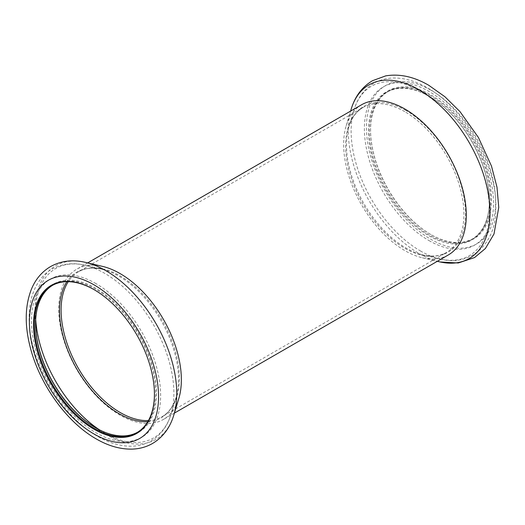 <?xml version="1.0" encoding="UTF-8"?>
<svg xmlns="http://www.w3.org/2000/svg" width="525" height="525" viewBox="0 0 525 525"><rect width="100%" height="100%" fill="white"/><g stroke="black" fill="none" stroke-linecap="round" stroke-linejoin="round"><path stroke-width="0.39" stroke-dasharray="2.62 1.97" d="M430.585 95.76A84.873 49.002 -120 0 0 388.152 91.56A84.873 49.002 -120 0 0 370.571 130.41A84.873 49.002 -120 0 0 430.585 234.36L431.018 234.616A85.49 49.357 -120 0 0 491.472 199.71A85.49 49.357 -120 0 0 431.018 95.012A85.49 49.357 -120 0 0 370.571 129.911A85.49 49.357 -120 0 0 431.018 234.616L430.585 234.36A84.873 49.002 -120 0 0 473.025 238.567A84.873 49.002 -120 0 0 486.032 170.553A84.873 49.002 -120 0 0 430.585 95.76M429.391 96.456A84.873 49.002 -120 0 0 386.951 92.249A84.873 49.002 -120 0 0 373.944 160.263A84.873 49.002 -120 0 0 429.391 235.056A84.873 49.002 -120 0 0 471.824 239.256A84.873 49.002 -120 0 0 489.405 200.406A84.873 49.002 -120 0 0 429.391 96.456L428.958 96.2L429.391 96.456M428.958 96.2A85.49 49.357 -120 0 0 368.504 131.106A85.49 49.357 -120 0 0 428.958 235.804A85.49 49.357 -120 0 0 489.405 200.904A85.49 49.357 -120 0 0 428.958 96.2L428.958 96.2M102.605 266.411A86.717 50.065 -120 0 0 76.676 269.253A86.717 50.065 -120 0 0 63.387 338.743A86.717 50.065 -120 0 0 120.035 415.163A86.717 50.065 -120 0 0 163.393 419.455A86.717 50.065 -120 0 0 178.828 398.423M361.607 104.751A86.717 50.065 -120 0 0 346.172 125.783A86.717 50.065 -120 0 0 404.965 250.661A86.717 50.065 -120 0 0 422.395 257.801A86.717 50.065 -120 0 0 448.324 254.953M154.429 394.052A84.873 49.002 -120 0 0 154.429 393.796A84.873 49.002 -120 0 0 94.415 289.853L93.982 289.597L94.415 289.853A84.873 49.002 -120 0 0 94.198 289.728M137.445 432.298A84.873 49.002 -120 0 0 138.049 431.963A84.873 49.002 -120 0 0 151.056 363.95A84.873 49.002 -120 0 0 95.609 289.157A84.873 49.002 -120 0 0 53.176 284.957A84.873 49.002 -120 0 0 52.579 285.305M95.826 427.882A85.49 49.357 -120 0 0 96.042 428.006A85.49 49.357 -120 0 0 156.496 393.107A85.49 49.357 -120 0 0 96.049 288.409A85.49 49.357 -120 0 0 35.595 323.308A85.49 49.357 -120 0 0 35.595 323.558M420.308 250.878A97.834 56.483 -120 0 0 439.97 258.937A97.834 56.483 -120 0 0 488.768 199.047A97.834 56.483 -120 0 0 420.308 91.114A97.834 56.483 -120 0 0 353.988 110.001A97.834 56.483 -120 0 0 420.308 250.878M428.958 240.575A91.33 52.73 -120 0 0 493.539 203.287A91.33 52.73 -120 0 0 428.958 91.429A91.33 52.73 -120 0 0 364.376 128.717A91.33 52.73 -120 0 0 428.958 240.575M405.989 110.539A84.171 48.595 -120 0 0 348.922 126.787A84.171 48.595 -120 0 0 405.989 247.99A84.171 48.595 -120 0 0 422.901 254.92A84.171 48.595 -120 0 0 464.887 203.405A84.171 48.595 -120 0 0 405.989 110.539M404.768 111.674A83.646 48.293 -120 0 0 362.946 107.527A83.646 48.293 -120 0 0 350.129 174.556A83.646 48.293 -120 0 0 404.768 248.259A83.646 48.293 -120 0 0 446.591 252.407A83.646 48.293 -120 0 0 459.414 185.377A83.646 48.293 -120 0 0 404.768 111.674M148.417 420.558A83.646 48.293 -120 0 0 162.054 416.679A83.646 48.293 -120 0 0 174.871 349.657A83.646 48.293 -120 0 0 120.232 275.947A83.646 48.293 -120 0 0 78.409 271.806A83.646 48.293 -120 0 0 68.237 281.676M351.186 109.154A100.255 57.881 -120 0 0 419.153 253.523A100.255 57.881 -120 0 0 439.307 261.778L440.278 261.995M431.018 90.241A91.33 52.73 -120 0 0 366.437 127.522A91.33 52.73 -120 0 0 431.018 239.387A91.33 52.73 -120 0 0 495.6 202.099A91.33 52.73 -120 0 0 431.018 90.241M99.402 429.804A97.834 56.483 -120 0 0 104.692 433.099A97.834 56.483 -120 0 0 171.019 414.212A97.834 56.483 -120 0 0 104.692 273.335A97.834 56.483 -120 0 0 85.03 265.276A97.834 56.483 -120 0 0 35.713 319.502M96.049 283.638A91.33 52.73 -120 0 0 31.467 320.919A91.33 52.73 -120 0 0 96.049 432.777A91.33 52.73 -120 0 0 160.63 395.496A91.33 52.73 -120 0 0 96.049 283.638M147.748 421.719A84.171 48.595 -120 0 0 176.078 397.425A84.171 48.595 -120 0 0 119.018 276.222A84.171 48.595 -120 0 0 102.099 269.292A84.171 48.595 -120 0 0 66.892 281.676M84.768 262.224A100.255 57.881 -120 0 0 35.759 324.397A100.255 57.881 -120 0 0 105.847 434.405A100.255 57.881 -120 0 0 173.519 415.997M370.571 130.41L370.571 129.911M386.951 92.249L388.152 91.56M439.97 258.937C470.794 267.31 496.342 243.364 495.81 208.635C497.602 165.972 465.124 108.747 427.33 87.839C415.459 80.955 403.856 77.687 392.523 78.035C385.79 78.317 379.608 80.049 373.977 83.232C364.271 89.001 357.604 97.926 353.988 110.001L348.922 126.787C351.743 117.718 356.416 111.3 362.946 107.527L78.409 271.806C84.938 268.032 92.833 267.199 102.099 269.292L85.03 265.276C67.869 260.689 50.334 266.877 42.046 277.344C33.771 287.195 29.485 299.998 29.19 315.755C27.484 358.398 59.935 415.492 97.67 436.367C109.541 443.251 121.144 446.526 132.477 446.178C139.21 445.896 145.392 444.163 151.023 440.98C160.729 435.212 167.396 426.287 171.019 414.212L176.078 397.425C173.257 406.494 168.584 412.913 162.054 416.679L446.591 252.407C440.062 256.18 432.167 257.014 422.901 254.92L439.97 258.937M174.405 413.103L163.393 419.455M422.395 257.801L437.318 261.312M154.429 393.796L154.429 394.301M138.049 431.963L136.854 432.652M35.595 323.807L35.595 323.308M51.975 285.646L53.176 284.957M346.172 125.783L350.602 111.11M87.682 262.9L76.676 269.253M489.405 200.406L489.405 200.904M473.025 238.567L471.824 239.256"/><path stroke-width="0.79" d="M173.519 415.997A100.255 57.881 -120 0 0 173.814 415.058L178.828 398.423A86.717 50.065 -120 0 0 120.035 273.551A86.717 50.065 -120 0 0 102.605 266.411L85.7 262.434A100.255 57.881 -120 0 0 84.768 262.224M174.405 413.103L448.324 254.953A86.717 50.065 -120 0 0 461.619 185.469A86.717 50.065 -120 0 0 404.965 109.049A86.717 50.065 -120 0 0 361.607 104.751L87.682 262.9M93.982 289.597L93.982 289.597A85.49 49.357 -120 0 0 33.528 324.502A85.49 49.357 -120 0 0 93.982 429.201A85.49 49.357 -120 0 0 154.429 394.301A85.49 49.357 -120 0 0 93.982 289.597M94.198 289.728A84.873 49.002 -120 0 0 51.975 285.646A84.873 49.002 -120 0 0 38.968 353.66A84.873 49.002 -120 0 0 94.415 428.446A84.873 49.002 -120 0 0 136.854 432.652A84.873 49.002 -120 0 0 154.429 394.052M52.579 285.305A84.873 49.002 -120 0 0 35.595 323.807A84.873 49.002 -120 0 0 95.609 427.757A84.873 49.002 -120 0 0 137.445 432.298M35.595 323.558A85.49 49.357 -120 0 0 95.826 427.882M95.609 427.757L96.042 428.006M68.237 281.676A83.646 48.293 -120 0 0 120.232 412.538A83.646 48.293 -120 0 0 148.417 420.558M437.318 261.312L439.307 261.778A100.255 57.881 -120 0 0 489.313 200.412A100.255 57.881 -120 0 0 419.153 89.801A100.255 57.881 -120 0 0 351.186 109.154C354.985 96.423 362.086 86.947 372.494 80.712L385.704 75.876C399.683 73.572 414.048 76.716 428.794 85.312L444.911 96.738L459.972 111.608L478.439 137.53L491.479 166.084L496.991 187.189L498.75 207.427L493.999 233.986L485.382 248.522L474.567 257.558L458.259 262.979L440.278 261.995M35.713 319.502A97.834 56.483 -120 0 0 99.402 429.804M66.892 281.676A84.171 48.595 -120 0 0 119.018 413.674A84.171 48.595 -120 0 0 147.748 421.719M105.847 270.69A100.255 57.881 -120 0 0 85.7 262.434C72.916 259.389 61.261 260.741 50.728 266.483C41.908 271.668 35.438 279.326 31.316 289.452C25.102 305.53 24.59 324.194 29.787 345.45C38.686 382.961 66.117 421.897 96.206 438.9C108.235 445.896 120.133 449.302 131.9 449.124C139.348 448.921 146.206 447.051 152.473 443.52C162.901 437.286 170.015 427.803 173.814 415.058A100.255 57.881 -120 0 0 105.847 270.69M93.982 433.972A91.33 52.73 -120 0 0 158.563 396.683A91.33 52.73 -120 0 0 93.982 284.826A91.33 52.73 -120 0 0 29.4 322.114A91.33 52.73 -120 0 0 93.982 433.972M350.602 111.11L351.186 109.154"/></g></svg>
